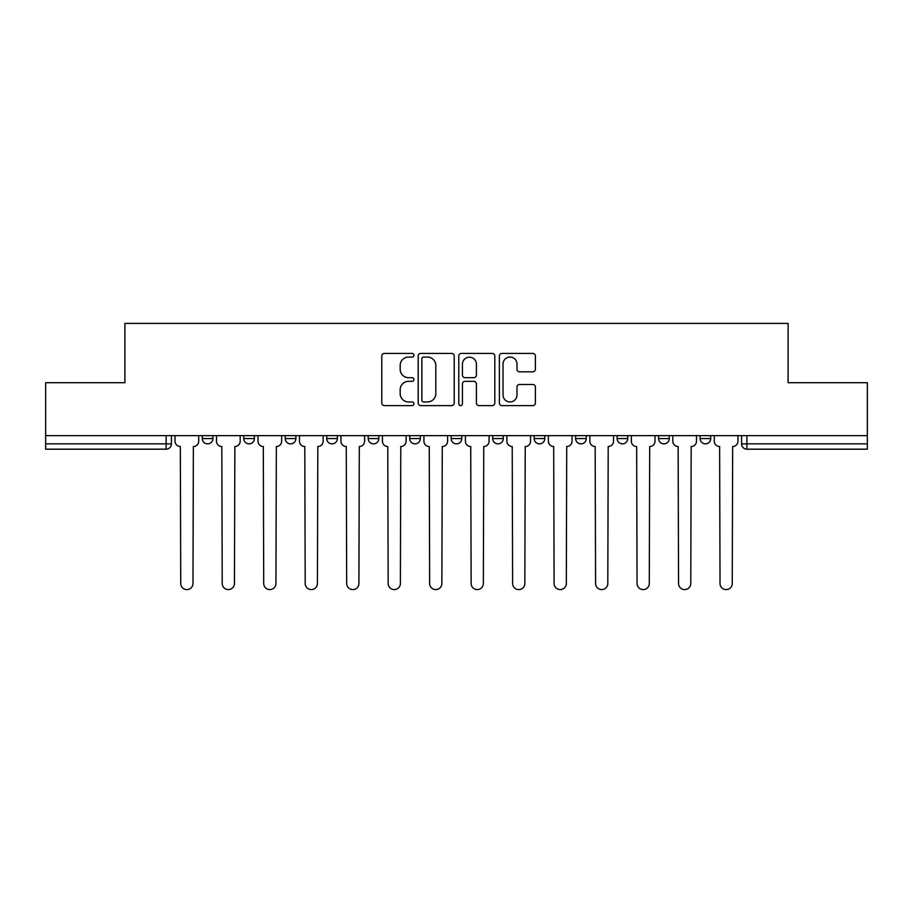 <?xml version="1.0" encoding="UTF-8"?>
<svg xmlns="http://www.w3.org/2000/svg" width="913" height="913" viewBox="0 0 913 913"><rect width="100%" height="100%" fill="white"/><g stroke="black" fill="none" stroke-linecap="round" stroke-linejoin="round"><path stroke-width="1.37" d="M413.954 355.237A1.826 1.826 0 0 0 412.128 353.411L384.396 353.411A2.613 2.613 0 0 0 381.782 356.024L381.782 403.01A2.613 2.613 0 0 0 384.396 405.623L412.128 405.623A1.826 1.826 0 0 0 413.954 403.786A1.826 1.826 0 0 0 412.128 401.96L408.533 401.96A8.354 8.354 0 0 1 400.179 393.606L400.179 389.691A8.354 8.354 0 0 1 408.533 381.337L412.128 381.337A1.826 1.826 0 0 0 413.954 379.511A1.826 1.826 0 0 0 412.128 377.685L408.533 377.685A8.354 8.354 0 0 1 400.179 369.331L400.179 365.417A8.354 8.354 0 0 1 408.533 357.063L412.128 357.063A1.826 1.826 0 0 0 413.954 355.237M658.604 435.627L658.604 438.548L669.24 438.548A5.318 5.318 0 0 1 663.922 443.866A5.318 5.318 0 0 1 658.604 438.548L658.604 435.627M534.151 435.627L534.151 438.548L544.787 438.548A5.318 5.318 0 0 1 539.469 443.866A5.318 5.318 0 0 1 534.151 438.548L534.151 435.627M451.182 435.627L451.182 438.548L461.818 438.548A5.318 5.318 0 0 1 456.5 443.866A5.318 5.318 0 0 1 451.182 438.548L451.182 435.627M409.697 435.627L409.697 438.548L420.334 438.548A5.318 5.318 0 0 1 415.016 443.866A5.318 5.318 0 0 1 409.697 438.548L409.697 435.627M326.728 435.627L326.728 438.548L337.365 438.548A5.318 5.318 0 0 1 332.047 443.866A5.318 5.318 0 0 1 326.728 438.548L326.728 435.627M532.781 371.819A2.613 2.613 0 0 0 535.395 369.206L535.395 356.024A2.613 2.613 0 0 0 532.781 353.411L501.979 353.411A2.613 2.613 0 0 0 499.377 356.024L499.377 403.01A2.613 2.613 0 0 0 501.979 405.623L532.781 405.623A2.613 2.613 0 0 0 535.395 403.01L535.395 387.089A2.613 2.613 0 0 0 532.781 384.476L519.6 384.476A2.613 2.613 0 0 0 516.986 387.089L516.986 394.987A6.984 6.984 0 0 1 510.013 401.96A6.984 6.984 0 0 1 503.029 394.987L503.029 364.047A6.984 6.984 0 0 1 510.013 357.063A6.984 6.984 0 0 1 516.986 364.047L516.986 369.206A2.613 2.613 0 0 0 519.6 371.819L532.781 371.819M45.65 435.627L45.65 382.707L124.898 382.707L124.898 323.407L788.102 323.407L788.102 382.707L867.35 382.707L867.35 435.627L45.65 435.627L45.65 443.866L171.427 443.866L171.427 435.627L171.427 443.866A5.318 5.318 0 0 1 166.109 449.185L45.65 449.185L45.65 443.866M454.218 356.024A2.613 2.613 0 0 0 451.604 353.411L420.802 353.411A2.613 2.613 0 0 0 418.2 356.024L418.2 403.01A2.613 2.613 0 0 0 420.802 405.623L451.604 405.623A2.613 2.613 0 0 0 454.218 403.01L454.218 356.024M461.396 353.411L492.198 353.411A2.613 2.613 0 0 1 494.8 356.024L494.8 403.01A2.613 2.613 0 0 1 492.198 405.623L479.017 405.623A2.613 2.613 0 0 1 476.403 403.01L476.403 383.951A2.613 2.613 0 0 0 473.79 381.337L465.048 381.337A2.613 2.613 0 0 0 462.435 383.951L462.435 403.786A1.826 1.826 0 0 1 460.609 405.623A1.826 1.826 0 0 1 458.783 403.786L458.783 356.024A2.613 2.613 0 0 1 461.396 353.411M741.573 435.627L741.573 443.866L867.35 443.866L867.35 449.185L746.891 449.185A5.318 5.318 0 0 1 741.573 443.866M867.35 435.627L867.35 443.866M710.725 435.627L710.725 438.548A5.318 5.318 0 0 1 705.407 443.866A5.318 5.318 0 0 1 700.088 438.548A5.318 5.318 0 0 0 705.407 443.866M700.088 435.627L700.088 438.548L710.725 438.548M669.24 435.627L669.24 438.548A5.318 5.318 0 0 1 663.922 443.866M627.756 435.627L627.756 438.548A5.318 5.318 0 0 1 622.438 443.866A5.318 5.318 0 0 1 617.12 438.548L627.756 438.548M617.12 435.627L617.12 438.548M586.272 435.627L586.272 438.548A5.318 5.318 0 0 1 580.953 443.866A5.318 5.318 0 0 1 575.635 438.548L586.272 438.548L586.272 435.627M575.635 435.627L575.635 438.548M544.787 435.627L544.787 438.548M503.303 435.627L503.303 438.548A5.318 5.318 0 0 1 497.984 443.866A5.318 5.318 0 0 1 492.666 438.548L503.303 438.548L503.303 435.627M492.666 435.627L492.666 438.548M461.818 435.627L461.818 438.548L461.818 435.627M420.334 438.548L420.334 435.627L420.334 438.548A5.318 5.318 0 0 1 415.016 443.866M378.849 435.627L378.849 438.548A5.318 5.318 0 0 1 373.531 443.866A5.318 5.318 0 0 1 368.213 438.548A5.318 5.318 0 0 0 373.531 443.866A5.318 5.318 0 0 0 378.849 438.548L378.849 435.627M368.213 435.627L368.213 438.548L378.849 438.548M337.365 435.627L337.365 438.548M295.88 435.627L295.88 438.548A5.318 5.318 0 0 1 290.562 443.866A5.318 5.318 0 0 1 285.244 438.548A5.318 5.318 0 0 0 290.562 443.866A5.318 5.318 0 0 0 295.88 438.548L285.244 438.548L285.244 435.627M243.76 435.627L243.76 438.548L254.396 438.548L254.396 435.627L254.396 438.548A5.318 5.318 0 0 1 249.078 443.866A5.318 5.318 0 0 1 243.76 438.548A5.318 5.318 0 0 0 249.078 443.866M202.275 435.627L202.275 438.548L212.912 438.548L212.912 435.627L212.912 438.548A5.318 5.318 0 0 1 207.593 443.866A5.318 5.318 0 0 1 202.275 438.548A5.318 5.318 0 0 0 207.593 443.866M166.109 435.627L166.109 449.185A5.318 5.318 0 0 0 171.427 443.866M423.678 357.063A1.826 1.826 0 0 0 421.852 358.9L421.852 400.134A1.826 1.826 0 0 0 423.678 401.96L427.467 401.96A8.354 8.354 0 0 0 435.809 393.606L435.809 365.417A8.354 8.354 0 0 0 427.467 357.063L423.678 357.063M476.403 364.184A6.984 6.984 0 0 0 469.419 357.2A6.984 6.984 0 0 0 462.435 364.184L462.435 375.083A2.613 2.613 0 0 0 465.048 377.685L473.79 377.685A2.613 2.613 0 0 0 476.403 375.083L476.403 364.184M175.022 435.627L175.022 441.207A5.318 5.318 0 0 0 180.34 446.525L180.74 583.475A6.117 6.117 0 0 0 186.857 589.593A6.117 6.117 0 0 0 192.974 583.475L193.373 446.525A5.318 5.318 0 0 0 198.692 441.207L198.692 435.627M216.507 435.627L216.507 441.207A5.318 5.318 0 0 0 221.825 446.525L222.224 583.475A6.117 6.117 0 0 0 228.341 589.593A6.117 6.117 0 0 0 234.458 583.475L234.858 446.525A5.318 5.318 0 0 0 240.176 441.207L240.176 435.627M257.991 435.627L257.991 441.207A5.318 5.318 0 0 0 263.309 446.525L263.709 583.475A6.117 6.117 0 0 0 269.826 589.593A6.117 6.117 0 0 0 275.943 583.475L276.342 446.525A5.318 5.318 0 0 0 281.661 441.207L281.661 435.627M299.475 435.627L299.475 441.207A5.318 5.318 0 0 0 304.794 446.525L305.193 583.475A6.117 6.117 0 0 0 311.31 589.593A6.117 6.117 0 0 0 317.427 583.475L317.827 446.525A5.318 5.318 0 0 0 323.145 441.207L323.145 435.627M340.96 435.627L340.96 441.207A5.318 5.318 0 0 0 346.278 446.525L346.678 583.475A6.117 6.117 0 0 0 352.795 589.593A6.117 6.117 0 0 0 358.912 583.475L359.3 446.525A5.318 5.318 0 0 0 364.629 441.207L364.629 435.627M382.444 435.627L382.444 441.207A5.318 5.318 0 0 0 387.763 446.525L388.162 583.475A6.117 6.117 0 0 0 394.279 589.593A6.117 6.117 0 0 0 400.385 583.475L400.784 446.525A5.318 5.318 0 0 0 406.102 441.207L406.102 435.627M423.929 435.627L423.929 441.207A5.318 5.318 0 0 0 429.247 446.525L429.646 583.475A6.117 6.117 0 0 0 435.763 589.593A6.117 6.117 0 0 0 441.869 583.475L442.269 446.525A5.318 5.318 0 0 0 447.587 441.207L447.587 435.627M465.413 435.627L465.413 441.207A5.318 5.318 0 0 0 470.731 446.525L471.131 583.475A6.117 6.117 0 0 0 477.237 589.593A6.117 6.117 0 0 0 483.354 583.475L483.753 446.525A5.318 5.318 0 0 0 489.071 441.207L489.071 435.627M506.898 435.627L506.898 441.207A5.318 5.318 0 0 0 512.216 446.525L512.615 583.475A6.117 6.117 0 0 0 518.721 589.593A6.117 6.117 0 0 0 524.838 583.475L525.237 446.525A5.318 5.318 0 0 0 530.556 441.207L530.556 435.627M548.371 435.627L548.371 441.207A5.318 5.318 0 0 0 553.7 446.525L554.088 583.475A6.117 6.117 0 0 0 560.205 589.593A6.117 6.117 0 0 0 566.322 583.475L566.722 446.525A5.318 5.318 0 0 0 572.04 441.207L572.04 435.627M589.855 435.627L589.855 441.207A5.318 5.318 0 0 0 595.173 446.525L595.573 583.475A6.117 6.117 0 0 0 601.69 589.593A6.117 6.117 0 0 0 607.807 583.475L608.206 446.525A5.318 5.318 0 0 0 613.525 441.207L613.525 435.627M631.34 435.627L631.34 441.207A5.318 5.318 0 0 0 636.658 446.525L637.057 583.475A6.117 6.117 0 0 0 643.174 589.593A6.117 6.117 0 0 0 649.291 583.475L649.691 446.525A5.318 5.318 0 0 0 655.009 441.207L655.009 435.627M672.824 435.627L672.824 441.207A5.318 5.318 0 0 0 678.142 446.525L678.542 583.475A6.117 6.117 0 0 0 684.659 589.593A6.117 6.117 0 0 0 690.776 583.475L691.175 446.525A5.318 5.318 0 0 0 696.493 441.207L696.493 435.627M714.308 435.627L714.308 441.207A5.318 5.318 0 0 0 719.627 446.525L720.026 583.475A6.117 6.117 0 0 0 726.143 589.593A6.117 6.117 0 0 0 732.26 583.475L732.66 446.525A5.318 5.318 0 0 0 737.978 441.207L737.978 435.627M746.891 435.627L746.891 449.185"/></g></svg>
